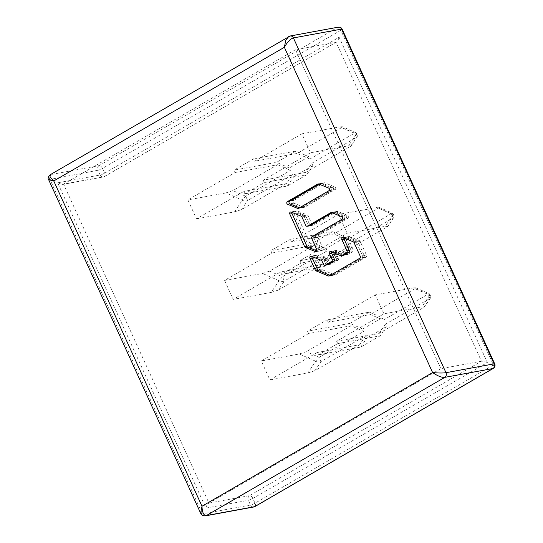<?xml version="1.0" encoding="UTF-8"?>
<svg xmlns="http://www.w3.org/2000/svg" width="543" height="543" viewBox="0 0 543 543"><rect width="100%" height="100%" fill="white"/><g stroke="black" fill="none" stroke-linecap="round" stroke-linejoin="round"><path stroke-width="0.41" stroke-dasharray="2.71 2.04" d="M288.72 36.49L337.515 27.449L99.118 165.622L50.323 174.663M48.632 179.679L97.971 170.278L100.129 175.016L57.653 182.808L205.899 508.092L248.368 500.3A3.516 0.55 155.5 0 0 252.848 498.454L487.356 362.534L339.117 37.25L104.609 173.169L102.444 168.432L340.841 30.259L493.404 365.018L255.006 503.191A3.516 0.55 -24.5 0 1 250.527 505.038L202.39 513.868L200.598 513.142M339.117 37.25C338.18 40.297 337.169 41.967 336.076 42.259L295.494 49.698L63.572 184.118L104.154 176.672A3.516 1.839 59.9 0 0 104.48 176.556A3.516 1.839 59.9 0 0 104.609 173.169A3.516 0.55 -24.5 0 1 100.129 175.016A3.516 2.946 -100.4 0 0 103.353 176.97A3.516 2.946 -100.4 0 0 104.154 176.672L336.076 42.259L481.437 361.224L440.855 368.663L295.494 49.698M57.653 182.808L62.689 184.43L103.353 176.97A3.516 3.516 0 0 0 104.48 176.556L336.076 42.259M487.356 362.534C484.56 361.495 482.584 361.061 481.437 361.224L249.522 495.644A3.516 2.946 -100.4 0 0 248.368 500.3L250.527 505.038A3.516 2.946 -100.4 0 0 253.751 506.992M205.899 508.092C206.449 505.669 207.46 504.006 208.933 503.083L440.855 368.663M338.588 214.349L347.228 233.3L299.933 260.708L301.012 263.077L281.579 274.344L280.5 271.975L233.212 299.383L224.578 280.432L271.867 253.024L270.787 250.656L290.22 239.395L291.299 241.764L338.588 214.349L379.034 207.256L378.471 208.064L333.769 233.972L291.299 241.764M308.567 333.558L307.487 331.189L326.92 319.922L327.999 322.291L375.288 294.883L383.928 313.834L336.633 341.242L337.712 343.61L318.279 354.871L317.2 352.502L269.912 379.917L261.278 360.966L308.567 333.558L351.036 325.766L363.83 331.4L362.751 329.031L349.957 323.397L307.487 331.189M263.233 180.181L264.312 182.55L244.879 193.81L243.8 191.441L196.512 218.849L187.878 199.905L235.167 172.491L234.087 170.122L253.52 158.861L254.599 161.23L301.888 133.822L310.528 152.766L263.233 180.181L305.709 172.389L311.791 163.294L312.87 165.663L306.788 174.758L264.312 182.55M62.689 184.43L63.572 184.118L208.933 503.083L249.522 495.644A3.516 1.839 59.9 0 1 252.848 498.454L255.006 503.191A3.516 1.839 59.9 0 1 254.877 506.578M299.933 260.708L342.409 252.923L387.75 226.512L385.231 226.329L347.228 233.3M271.215 292.412L278.274 290.091L284.356 280.996L282.428 276.774L327.13 250.866L326.051 248.497L345.484 237.237L346.563 239.606L391.265 213.698L393.186 217.919L348.491 243.827L349.57 246.196L330.13 257.457L329.051 255.088L284.356 280.996C282.788 281.824 280.989 281.769 278.959 280.833L271.215 292.412L233.212 299.383M342.409 252.923L348.491 243.827M278.274 290.091L322.97 264.183L280.5 271.975M329.051 255.088L322.97 264.183M271.867 253.024L314.336 245.239L269.633 271.14L262.581 273.462L224.578 280.432M314.336 245.239L327.13 250.866M326.051 248.497L313.257 242.87L270.787 250.656M313.257 242.87L332.689 231.603L290.22 239.395M346.563 239.606L333.769 233.972M332.689 231.603L345.484 237.237M378.471 208.064L391.265 213.698L392.779 213.311L392.881 214.553L376.598 207.378M387.105 227.015L393.953 217.234L394.062 215.863L392.881 214.553M269.633 271.14L282.428 276.774L278.959 280.833M330.13 257.457L324.049 266.552L281.579 274.344M324.049 266.552L343.488 255.291L301.012 263.077M349.57 246.196L343.488 255.291M349.957 323.397L369.389 312.137L326.92 319.922M369.389 312.137L382.184 317.764L383.263 320.132L370.469 314.506L327.999 322.291M383.263 320.132L427.965 294.225L429.703 294.062L429.581 295.087L413.298 287.912L375.288 294.883M362.751 329.031L382.184 317.764M269.912 379.917L307.915 372.946L315.571 361.17L319.128 357.308L363.83 331.4M413.298 287.912L415.734 287.783L415.171 288.598L427.965 294.225L429.886 298.453L385.191 324.354L386.27 326.723L366.83 337.99L365.751 335.622L321.056 361.529L319.128 357.308L306.34 351.674L299.281 353.995L261.278 360.966M415.171 288.598L370.469 314.506M336.633 341.242L379.109 333.45L424.45 307.039L421.931 306.863L383.928 313.834M379.109 333.45L385.191 324.354M386.27 326.723L380.188 335.818L337.712 343.61M380.188 335.818L360.749 347.086L318.279 354.871M365.751 335.622L359.67 344.717L317.2 352.502M360.749 347.086L366.83 337.99M307.915 372.946L314.974 370.625L359.67 344.717M315.659 361.366C317.682 362.29 319.481 362.344 321.056 361.529L314.974 370.625M351.036 325.766L306.34 351.674M423.805 307.542L430.653 297.761L430.769 296.39L429.581 295.087M306.788 174.758L287.349 186.025L244.879 193.81M287.349 186.025L293.43 176.93L292.351 174.561L286.27 183.656L243.8 191.441M235.167 172.491L277.636 164.705L232.933 190.613L225.881 192.935L242.171 200.102L245.728 196.247L290.43 170.339L289.351 167.97L308.784 156.703L309.863 159.072L354.565 133.164L356.079 132.777L356.181 134.019L339.898 126.852L301.888 133.822M292.351 174.561L247.656 200.469L245.728 196.247L232.933 190.613M312.87 165.663L293.43 176.93M339.898 126.852L342.334 126.723L341.771 127.53L354.565 133.164L356.486 137.386L311.791 163.294M341.771 127.53L297.069 153.438L254.599 161.23M309.863 159.072L297.069 153.438M305.709 172.389L351.05 145.979L348.531 145.802L310.528 152.766M350.405 146.481L357.253 136.7L357.362 135.329L356.181 134.019M308.784 156.703L295.989 151.069L253.52 158.861M295.989 151.069L276.557 162.337L234.087 170.122M277.636 164.705L290.43 170.339M289.351 167.97L276.557 162.337M225.881 192.935L187.878 199.905M286.27 183.656L241.574 209.557L234.515 211.879L196.512 218.849M242.171 200.102L242.259 200.306C244.282 201.222 246.081 201.277 247.656 200.469L241.574 209.557M291.36 200.917L321.727 183.317A1.446 1.208 79.6 0 1 322.657 183.262L332.608 187.349A1.446 1.208 79.6 0 1 332.866 190.009L302.499 207.609A1.446 1.208 79.6 0 1 301.569 207.664L291.618 203.571A1.446 1.208 79.6 0 1 291.36 200.917L293.614 200.503A1.446 1.208 -100.4 0 0 293.872 203.163L303.822 207.25A1.446 1.208 -100.4 0 0 304.752 207.195L335.119 189.595A1.446 1.208 -100.4 0 0 334.861 186.935L324.911 182.848A1.446 1.208 -100.4 0 0 323.981 182.903L293.614 200.503M345.64 215.944A1.446 1.208 79.6 0 1 345.898 218.598L316.155 235.838A1.446 1.208 -100.4 0 0 315.68 237.753L320.764 248.911A1.446 1.208 79.6 0 1 319.359 250.886L309.408 246.793A1.446 1.208 79.6 0 1 308.682 246.06L293.77 213.345A1.446 1.208 79.6 0 1 295.175 211.37L305.125 215.462A1.446 1.208 79.6 0 1 305.858 216.195L309.754 224.754A1.446 1.208 -100.4 0 0 311.417 225.44L334.76 211.906A1.446 1.208 79.6 0 1 335.689 211.851L345.64 215.944L341.676 216.671M311.349 256.282L315.307 255.556A1.446 1.208 79.6 0 0 313.908 257.531L319.338 269.45A1.446 1.208 79.6 0 0 320.071 270.19L322.325 269.776L334.624 274.826A1.446 1.208 -100.4 0 0 335.547 274.772L366.03 257.104A1.446 1.208 -100.4 0 0 366.505 255.19L360.233 241.431A1.446 1.208 -100.4 0 0 359.507 240.692L349.549 236.605A1.446 1.208 -100.4 0 0 348.151 238.574L353.235 249.732A1.446 1.208 79.6 0 1 352.76 251.653L347.873 254.484A1.446 1.208 79.6 0 1 346.943 254.545L336.993 250.452A1.446 1.208 -100.4 0 0 335.594 252.427L338.309 258.387A1.446 1.208 79.6 0 1 337.834 260.307L331.434 264.013A1.446 1.208 79.6 0 1 329.777 263.335L328.243 259.968A1.446 1.208 -100.4 0 0 327.517 259.235L317.56 255.142A1.446 1.208 -100.4 0 0 316.162 257.117L321.592 269.036A1.446 1.208 -100.4 0 0 322.325 269.776M315.307 255.556L325.264 259.649A1.446 1.208 79.6 0 1 325.99 260.382L327.524 263.742A1.446 1.208 -100.4 0 0 329.18 264.427L335.581 260.721A1.446 1.208 -100.4 0 0 336.056 258.801L333.341 252.841A1.446 1.208 79.6 0 1 334.739 250.866L344.69 254.959A1.446 1.208 -100.4 0 0 345.619 254.898L350.506 252.067A1.446 1.208 -100.4 0 0 350.982 250.147L345.898 238.988A1.446 1.208 79.6 0 1 347.296 237.019L357.253 241.106A1.446 1.208 79.6 0 1 357.98 241.845L364.251 255.604A1.446 1.208 79.6 0 1 363.776 257.518L333.293 275.186A1.446 1.208 79.6 0 1 332.37 275.24L320.071 270.19M319.108 184.158L320.017 183.629A1.446 1.208 79.6 0 1 320.947 183.575L330.897 187.661A1.446 1.208 79.6 0 1 331.155 190.321L300.788 207.921A1.446 1.208 79.6 0 1 299.858 207.976L299.444 207.806M348.151 218.184A1.446 1.208 -100.4 0 0 347.893 215.53L337.943 211.437A1.446 1.208 -100.4 0 0 337.013 211.499L313.671 225.026A1.446 1.208 79.6 0 1 312.008 224.347L308.112 215.788A1.446 1.208 -100.4 0 0 307.379 215.048L297.428 210.956A1.446 1.208 -100.4 0 0 296.023 212.931L310.935 245.646A1.446 1.208 -100.4 0 0 311.662 246.379L321.612 250.472A1.446 1.208 -100.4 0 0 323.017 248.497L317.933 237.339A1.446 1.208 79.6 0 1 318.408 235.424L348.151 218.184L344.187 218.91L314.445 236.151A1.446 1.208 -100.4 0 0 313.969 238.065L319.053 249.223A1.446 1.208 79.6 0 1 317.655 251.199L316.868 250.873M332.14 212.747L333.049 212.225A1.446 1.208 79.6 0 1 333.979 212.164L343.929 216.257A1.446 1.208 79.6 0 1 344.187 218.91M291.998 212.422A1.446 1.208 79.6 0 1 293.464 211.682L303.415 215.775A1.446 1.208 79.6 0 1 304.148 216.514L308.044 225.073A1.446 1.208 -100.4 0 0 309.374 225.874L311.085 225.562M312.13 256.608A1.446 1.208 79.6 0 1 313.603 255.868L323.553 259.961A1.446 1.208 79.6 0 1 324.28 260.701L325.814 264.061A1.446 1.208 -100.4 0 0 327.144 264.862L328.848 264.55M344.119 238.065A1.446 1.208 79.6 0 1 345.592 237.332L355.543 241.418A1.446 1.208 79.6 0 1 356.269 242.158L362.541 255.916A1.446 1.208 79.6 0 1 362.066 257.83L331.583 275.498A1.446 1.208 79.6 0 1 330.66 275.552L330.246 275.382M331.563 251.918A1.446 1.208 79.6 0 1 333.029 251.178L342.979 255.271A1.446 1.208 -100.4 0 0 343.576 255.339L345.287 255.02M338.323 27.15A3.516 2.946 -100.4 0 0 337.515 27.449A3.516 1.839 -120.1 0 1 340.841 30.259A3.516 0.55 155.5 0 0 342.151 29.152M205.614 515.823A3.516 2.946 79.6 0 1 202.39 513.868L49.834 179.109A3.516 2.946 79.6 0 1 50.988 174.446L289.385 36.272A3.516 2.946 79.6 0 1 290.132 35.987M102.444 168.432A3.516 1.839 59.9 0 0 99.118 165.622A3.516 2.946 -100.4 0 0 97.971 170.278A3.516 0.55 155.5 0 0 102.444 168.432M494.714 363.905A3.516 0.55 -24.5 0 1 493.404 365.018A3.516 1.839 -120.1 0 1 493.275 368.405M392.976 214.75L385.231 226.329M278.871 280.636L262.581 273.462M429.676 295.283L421.931 306.863M315.571 361.17L299.281 353.995M356.276 134.223L348.531 145.802M234.515 211.879L242.259 200.306M321.727 183.317L318.449 183.921M318.693 183.989L322.657 183.262M332.608 187.349L328.644 188.075M328.902 190.736L332.866 190.009M302.499 207.609L298.535 208.336M298.82 208.166L301.569 207.664M291.618 203.571L293.872 203.163M341.934 219.324L345.898 218.598M316.155 235.838L312.191 236.565M311.716 238.479L315.68 237.753M320.764 248.911L316.8 249.637M316.528 251.402L319.359 250.886M309.408 246.793L311.662 246.379M310.935 245.646L308.682 246.06M293.77 213.345L296.023 212.931M291.211 212.096L295.175 211.37M305.125 215.462L301.161 216.189M301.894 216.929L305.858 216.195M309.754 224.754L305.79 225.488M313.671 225.026L311.417 225.44M334.76 211.906L331.481 212.51M331.725 212.578L335.689 211.851M313.908 257.531L316.162 257.117M321.592 269.036L319.338 269.45M325.264 259.649L321.3 260.375M322.026 261.108L325.99 260.382M327.524 263.742L323.56 264.475M331.434 264.013L329.18 264.427M335.581 260.721L337.834 260.307M338.309 258.387L336.056 258.801M333.341 252.841L335.594 252.427M330.775 251.592L334.739 250.866M344.69 254.959L340.726 255.685M347.873 254.484L345.619 254.898M350.506 252.067L352.76 251.653M353.235 249.732L350.982 250.147M345.898 238.988L348.151 238.574M343.339 237.746L347.296 237.019M357.253 241.106L353.289 241.832M354.022 242.572L357.98 241.845M364.251 255.604L360.287 256.33M359.812 258.244L363.776 257.518M333.293 275.186L329.329 275.912M329.621 275.749L332.37 275.24M320.017 183.629L323.981 182.903M324.911 182.848L320.947 183.575M330.897 187.661L334.861 186.935M335.119 189.595L331.155 190.321M300.788 207.921L304.752 207.195M303.822 207.25L299.858 207.976M343.929 216.257L347.893 215.53M314.445 236.151L318.408 235.424M317.933 237.339L313.969 238.065M319.053 249.223L323.017 248.497M321.612 250.472L317.655 251.199M297.428 210.956L293.464 211.682M303.415 215.775L307.379 215.048M308.112 215.788L304.148 216.514M308.044 225.073L312.008 224.347M333.049 212.225L337.013 211.499M337.943 211.437L333.979 212.164M317.56 255.142L313.603 255.868M323.553 259.961L327.517 259.235M342.979 255.271L346.943 254.545M336.993 250.452L333.029 251.178M325.814 264.061L329.777 263.335M328.243 259.968L324.28 260.701M334.624 274.826L330.66 275.552M331.583 275.498L335.547 274.772M366.03 257.104L362.066 257.83M362.541 255.916L366.505 255.19M360.233 241.431L356.269 242.158M355.543 241.418L359.507 240.692M349.549 236.605L345.592 237.332M379.028 207.256L392.779 213.311M394.069 215.863L393.003 213.535M393.953 217.234L387.75 226.512M430.653 297.768L424.45 307.039M430.769 296.39L429.703 294.062M415.728 287.79L429.479 293.844M351.05 145.979L357.253 136.7M356.303 133.001L357.369 135.329M356.079 132.777L342.328 126.723M322.06 183.195L318.096 183.921M302.166 207.731L298.202 208.458M319.956 250.954L315.992 251.68M294.577 211.308L290.614 212.035M335.092 211.784L331.128 212.51M314.716 255.488L310.752 256.215M334.142 250.798L330.178 251.524M346.705 236.952L342.742 237.678M332.961 275.308L329.004 276.034M324.314 182.781L320.35 183.507M304.419 207.317L300.455 208.044M322.209 250.54L318.246 251.266M296.831 210.894L292.867 211.621M313.338 225.148L309.374 225.874M337.346 211.37L333.382 212.096M347.54 254.613L343.576 255.339M336.395 250.384L332.431 251.117M331.101 264.136L327.144 264.862M316.969 255.081L313.006 255.807M335.214 274.894L331.257 275.62M348.959 236.538L344.995 237.264"/><path stroke-width="0.81" d="M444.819 377.351C441.819 377.67 437.746 376.075 432.615 372.573C438.466 373.116 442.918 373.156 445.973 372.688A3.516 2.946 79.6 0 1 444.819 377.351L206.421 515.524L254.558 506.694L492.949 368.521L444.819 377.351M254.877 506.578A3.516 3.516 0 0 1 253.751 506.992A3.516 2.946 -100.4 0 0 254.558 506.694A3.516 1.839 59.9 0 0 254.877 506.578L493.275 368.405A3.516 1.839 -120.1 0 1 492.949 368.521A3.516 2.946 -100.4 0 0 494.103 363.864L341.547 29.105L293.41 37.929C290.519 38.716 287.505 41.838 284.376 47.289L285.693 40.508L288.72 36.49M299.444 207.806L289.908 203.89L287.654 204.304A1.446 1.208 -100.4 0 1 287.396 201.643L317.77 184.043A1.446 1.208 -100.4 0 1 318.693 183.989L328.644 188.075A1.446 1.208 -100.4 0 1 328.902 190.736L298.535 208.336A1.446 1.208 -100.4 0 1 297.605 208.39L298.82 208.166M287.654 204.304L297.605 208.39M341.934 219.324A1.446 1.208 -100.4 0 0 341.676 216.671L331.725 212.578A1.446 1.208 -100.4 0 0 330.796 212.632L307.453 226.166A1.446 1.208 79.6 0 1 305.79 225.488L301.894 216.929A1.446 1.208 -100.4 0 0 301.161 216.189L291.211 212.096A1.446 1.208 -100.4 0 0 289.806 214.071L304.718 246.787A1.446 1.208 -100.4 0 0 305.444 247.52L315.402 251.613A1.446 1.208 -100.4 0 0 316.8 249.637L311.716 238.479A1.446 1.208 79.6 0 1 312.191 236.565L341.934 219.324M330.246 275.382L318.361 270.502L316.107 270.916A1.446 1.208 -100.4 0 1 315.374 270.176L309.944 258.258A1.446 1.208 -100.4 0 1 311.349 256.282L321.3 260.375A1.446 1.208 -100.4 0 1 322.026 261.108L323.56 264.475A1.446 1.208 79.6 0 0 325.216 265.154L331.617 261.448A1.446 1.208 79.6 0 0 332.092 259.527L329.377 253.567A1.446 1.208 -100.4 0 1 330.775 251.592L340.726 255.685A1.446 1.208 79.6 0 0 341.656 255.624L346.543 252.794A1.446 1.208 79.6 0 0 347.018 250.873L341.934 239.714A1.446 1.208 -100.4 0 1 343.339 237.746L353.289 241.832A1.446 1.208 -100.4 0 1 354.022 242.572L360.287 256.33A1.446 1.208 -100.4 0 1 359.812 258.244L329.329 275.912A1.446 1.208 -100.4 0 1 328.406 275.966L329.621 275.749M316.107 270.916L328.406 275.966M200.598 513.142L201.989 506.239C202.22 512.551 203.7 515.646 206.421 515.524A3.516 2.946 79.6 0 1 205.621 515.823A3.516 2.946 79.6 0 1 205.614 515.823L253.751 506.992M50.323 174.663L50.004 177.032L53.75 180.955L48.639 179.719M205.614 515.823C203.211 516.155 201.521 515.226 200.55 513.033L48.632 179.679M289.908 203.89A1.446 1.208 79.6 0 1 289.65 201.229L319.108 184.158M316.868 250.873L307.698 247.113A1.446 1.208 79.6 0 1 306.971 246.373L292.059 213.657A1.446 1.208 79.6 0 1 291.998 212.422M307.121 226.288L309.374 225.874A1.446 1.208 -100.4 0 0 309.707 225.752L332.14 212.747M341.323 255.746L343.576 255.339A1.446 1.208 -100.4 0 0 343.909 255.217L348.796 252.38A1.446 1.208 -100.4 0 0 349.271 250.459L344.187 239.307A1.446 1.208 79.6 0 1 344.119 238.065M318.361 270.502A1.446 1.208 79.6 0 1 317.628 269.762L312.198 257.844A1.446 1.208 79.6 0 1 312.13 256.608M324.89 265.276L327.144 264.862A1.446 1.208 -100.4 0 0 327.47 264.74L333.87 261.034A1.446 1.208 -100.4 0 0 334.345 259.113L331.63 253.153A1.446 1.208 79.6 0 1 331.563 251.918M293.41 37.929L445.973 372.688L494.103 363.864A3.516 0.55 -24.5 0 1 494.714 363.905L342.151 29.152A3.516 0.55 155.5 0 0 341.547 29.105A3.516 2.946 -100.4 0 0 338.323 27.15L290.186 35.981A3.516 2.946 79.6 0 1 290.193 35.974A3.516 2.946 79.6 0 1 293.41 37.929M432.615 372.573L284.376 47.289L53.75 180.955L201.989 506.239L432.615 372.573M290.132 35.987A3.516 2.946 79.6 0 1 290.186 35.981L50.241 174.703C48.144 176.699 47.608 178.362 48.646 179.713M318.449 183.921L317.77 184.043M287.396 201.643L289.65 201.229M315.402 251.613L316.528 251.402M307.698 247.113L305.444 247.52M304.718 246.787L306.971 246.373M292.059 213.657L289.806 214.071M307.453 226.166L309.707 225.752M331.481 212.51L330.796 212.632M312.198 257.844L309.944 258.258M315.374 270.176L317.628 269.762M325.216 265.154L327.47 264.74M333.87 261.034L331.617 261.448M332.092 259.527L334.345 259.113M331.63 253.153L329.377 253.567M341.656 255.624L343.909 255.217M348.796 252.38L346.543 252.794M347.018 250.873L349.271 250.459M344.187 239.307L341.934 239.714M342.151 29.152A3.516 3.516 0 0 0 338.323 27.15M493.275 368.405A3.516 3.516 0 0 0 494.714 363.905"/></g></svg>
